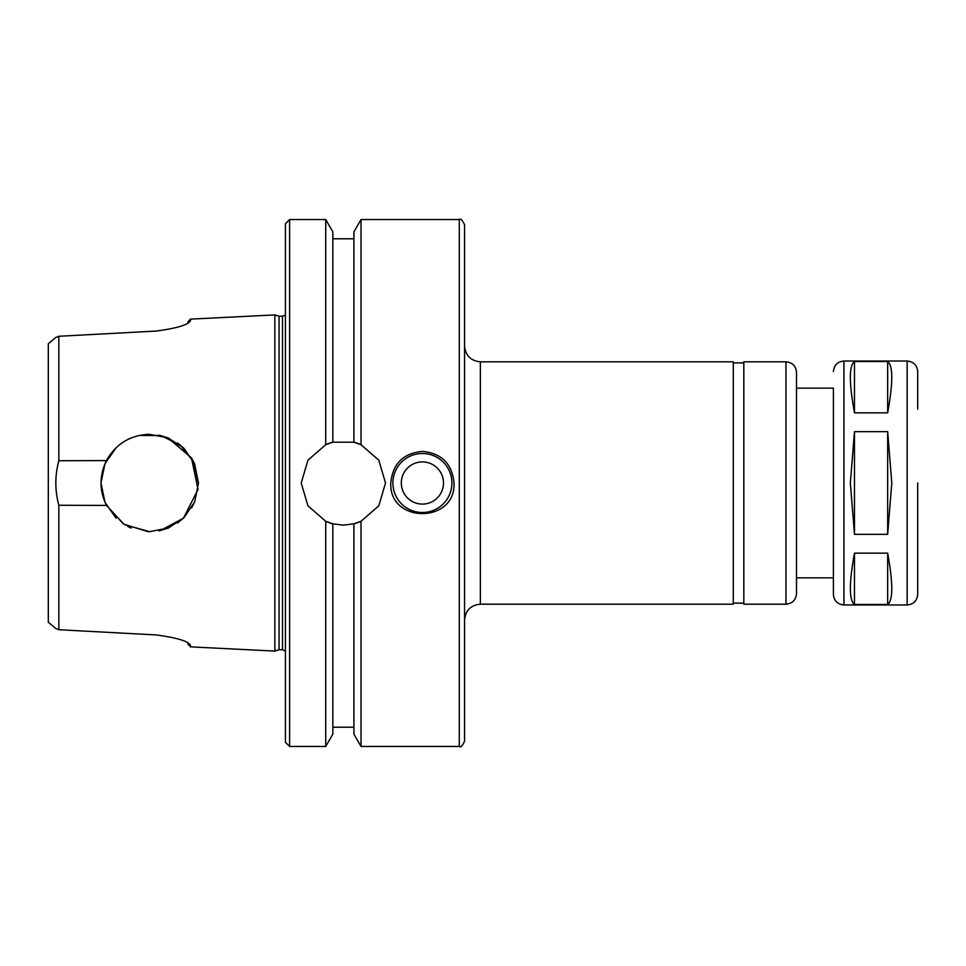 <?xml version="1.0" encoding="UTF-8"?>
<svg xmlns="http://www.w3.org/2000/svg" width="966" height="966" viewBox="0 0 966 966"><rect width="100%" height="100%" fill="white"/><g stroke="black" fill="none" stroke-linecap="round" stroke-linejoin="round"><path stroke-width="1.45" d="M854.475 412.844C849.005 382.741 849.005 365.619 854.475 361.501L887.669 361.501C893.127 365.619 893.127 382.741 887.669 412.844L854.475 412.844L854.475 361.501M887.669 361.501L887.669 412.844M854.475 604.499C849.005 600.381 849.005 583.259 854.475 553.156L887.669 553.156C893.127 583.259 893.127 600.381 887.669 604.499L854.475 604.499L854.475 553.156M887.669 553.156L887.669 604.499M854.475 534.331L850.346 483L854.475 431.669L887.669 431.669L891.787 483L887.669 534.331L854.475 534.331L854.475 431.669M887.669 431.669L887.669 534.331M785.974 361.815L743.82 361.815L743.82 604.185L785.974 604.185C792.374 603.569 795.887 600.055 796.515 593.655L796.515 372.345C795.887 365.945 792.374 362.431 785.974 361.815L785.974 604.185M833.392 388.151L833.392 483L833.392 388.151L796.515 388.151L796.515 483M833.392 483L833.392 594.44L833.392 483M917.7 483L917.7 594.44C917.072 600.84 913.558 604.354 907.159 604.982L907.159 361.018C913.558 361.646 917.072 365.16 917.7 371.56L917.7 409.234M480.368 604.185L480.368 361.815L733.279 361.815L733.279 604.185L480.368 604.185C470.768 605.127 465.491 610.391 464.561 619.991M464.561 483L464.561 741.188C462.328 746.042 460.577 747.793 459.285 746.452L459.285 219.548C460.577 218.207 462.328 219.958 464.561 224.812L464.561 483M131.255 528.1L127.814 526.53M116.125 518.295L104.992 502.332L100.995 483.036M100.995 482.964L104.992 463.668L116.125 447.705M127.814 439.47L131.255 437.9M160.404 530.551L183.48 518.162L198.03 489.436L191.461 457.848L167.782 437.731M148.221 531.711L123.588 524.115L106.453 505.423L58.841 505.254L58.841 629.723L156.178 634.94L58.841 629.723L55.473 628.311L58.841 629.723M149.718 531.735L124.252 524.538L106.453 505.423C99.22 490.474 99.22 475.526 106.453 460.577C115.715 444.082 129.891 435.316 148.993 434.265L167.927 437.779L183.902 448.248L194.649 464.078L198.465 483L194.721 501.74L184.156 517.498L168.458 528.004L149.259 531.735M158.822 530.865L168.217 528.1L158.822 530.865M177.49 523.041L184.059 517.595L177.49 523.041M191.642 507.862L194.685 501.825L191.63 507.862M198.465 483L198.465 482.384M194.661 464.115L191.642 458.138M184.059 448.405L177.49 442.959M168.217 437.9L158.822 435.135M149.259 434.265L148.221 434.289M139.044 435.449L160.754 435.533L180.509 445.217L193.78 462.146L198.465 483.568M148.993 434.265C129.891 435.316 115.715 444.082 106.453 460.577L58.841 460.746L58.841 336.277L156.178 331.06L58.841 336.277L55.473 337.689L58.841 336.277M156.178 331.06C177.104 328.259 188.551 324.769 190.507 320.579L190.507 319.13L274.875 314.916L274.875 651.084L190.507 646.87L190.024 644.515M190.024 321.485L187.935 323.308M187.935 642.692L190.507 645.421C188.551 641.231 177.104 637.741 156.178 634.94M58.841 505.254C54.833 490.414 54.833 475.586 58.841 460.746M48.3 343.799L55.473 337.689L48.3 343.799L48.3 622.201L55.473 628.311L48.3 622.201M190.507 319.13L187.935 321.895L187.935 323.03M187.935 642.97L187.935 644.105L190.507 646.87M422.408 451.388C441.607 453.271 452.136 463.801 454.02 483C455.964 523.777 388.851 523.777 390.795 483C392.667 463.801 403.208 453.271 422.408 451.388M392.896 483A29.511 29.511 0 0 1 437.163 457.449A29.511 29.511 0 0 1 437.163 508.551A29.511 29.511 0 0 1 392.896 483M401.325 483A21.071 21.071 0 0 1 432.949 464.743A21.071 21.071 0 0 1 432.949 501.257A21.071 21.071 0 0 1 401.325 483M331.519 523.451L325.723 521.278A42.154 42.154 0 0 0 332.835 523.813L325.723 521.278L307.961 505.846L301.211 483L307.961 460.154L325.723 444.722L332.835 442.186A42.154 42.154 0 0 0 325.723 444.722L331.519 442.549M289.619 219.548L285.405 223.762L285.405 742.238L289.619 746.452L289.619 219.548L325.723 219.548L332.835 231.852L332.835 442.186L353.906 442.186L353.906 231.852L361.018 219.548L361.018 444.722A42.154 42.154 0 0 0 353.906 442.186L361.018 444.722L378.781 460.154L385.519 483L378.781 505.846L361.018 521.278L353.906 523.813A42.154 42.154 0 0 0 361.018 521.278L353.906 523.813L343.365 525.154L332.835 523.813L332.835 734.148L325.723 746.452L325.723 521.278M361.018 444.722L353.906 442.186M361.018 521.278L361.018 746.452L459.285 746.452M353.906 523.813L353.906 734.148L361.018 746.452M325.723 219.548L325.723 444.722M274.875 314.916L279.053 316.232L279.053 649.768L274.875 651.084M833.392 371.56C834.02 365.16 837.534 361.646 843.934 361.018L843.934 604.982C837.534 604.354 834.02 600.84 833.392 594.44M279.053 316.232L282.507 316.232L282.507 649.768L285.405 650.915M796.515 577.849L833.392 577.849M843.934 604.982L907.159 604.982M843.934 361.018L907.159 361.018M480.368 361.815C470.768 360.873 465.491 355.609 464.561 346.009M733.279 603.134L743.82 603.134M733.279 362.866L743.82 362.866M361.018 219.548L459.285 219.548M332.835 727.217L353.906 727.217M332.835 238.783L353.906 238.783M279.053 649.768L282.507 649.768M282.507 316.232L285.405 315.085M289.619 746.452L325.723 746.452"/></g></svg>
